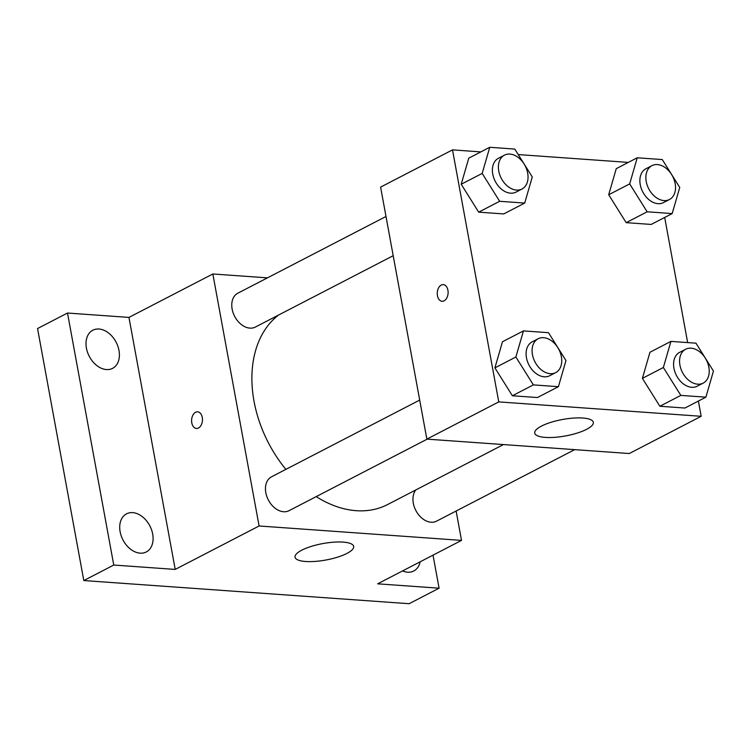 <?xml version="1.0" encoding="UTF-8"?>
<svg xmlns="http://www.w3.org/2000/svg" width="751" height="751" viewBox="0 0 751 751"><rect width="100%" height="100%" fill="white"/><g stroke="black" fill="none" stroke-linecap="round" stroke-linejoin="round"><path stroke-width="1.13" d="M433.017 555.149L439.091 588.193L409.126 603.71L83.802 580.551L37.55 328.544L67.506 313.036L128.956 317.41L212.843 273.974L267.45 277.861M420.166 561.804A21.469 15.17 -117.4 0 1 413.763 571.004A21.469 15.17 -117.4 0 1 407.615 572.206A21.469 15.17 -117.4 0 1 402.555 570.92M439.091 588.193L377.64 583.827L461.518 540.391L259.095 525.982L175.208 569.418L113.758 565.043L83.802 580.551M346.953 553.412A29.796 8.364 -10.4 0 1 315.12 561.419A29.796 8.364 -10.4 0 1 295.049 557.176A29.796 8.364 -10.4 0 1 322.846 543.574A29.796 8.364 -10.4 0 1 353.665 546.418A29.796 8.364 -10.4 0 1 346.953 553.412M113.758 565.043L67.506 313.036M132.683 512.633A21.469 15.17 -117.4 0 1 151.589 529.924A21.469 15.17 -117.4 0 1 146.276 551.966A21.469 15.17 -117.4 0 1 140.118 553.168A21.469 15.17 -117.4 0 1 121.211 535.867A21.469 15.17 -117.4 0 1 126.534 513.834A21.469 15.17 -117.4 0 1 132.683 512.633M98.982 329.022A21.469 15.17 -117.4 0 1 117.898 346.324A21.469 15.17 -117.4 0 1 112.575 368.356A21.469 15.17 -117.4 0 1 106.426 369.558A21.469 15.17 -117.4 0 1 87.51 352.257A21.469 15.17 -117.4 0 1 92.833 330.224A21.469 15.17 -117.4 0 1 98.982 329.022M175.208 569.418L128.956 317.41M278.518 315.073A109.637 77.466 62.6 0 0 285.868 469.375M316.199 496.618A109.637 77.466 62.6 0 0 387.591 504.55L503.423 444.573M259.095 525.982L212.843 273.974M456.129 511.027L461.518 540.391M419.696 400.086L271.524 476.801A19.066 13.471 62.6 0 0 268.323 499.931A19.066 13.471 62.6 0 0 289.06 510.671L427.197 439.147M385.995 216.476L237.823 293.2A19.066 13.471 62.6 0 0 234.631 316.321A19.066 13.471 62.6 0 0 255.359 327.06L393.195 255.697M574.684 449.642L436.538 521.166A19.066 13.471 -117.4 0 1 413.313 503.208A19.066 13.471 -117.4 0 1 415.829 489.924M196.433 428.464A8.345 5.417 94.1 0 1 191.787 422.86A8.345 5.417 94.1 0 1 197.616 411.82A8.345 5.417 94.1 0 1 202.432 420.532A8.345 5.417 94.1 0 1 196.433 428.464A8.345 5.417 94.1 0 1 191.777 422.86A8.345 5.417 94.1 0 1 197.616 411.82M698.383 401.062L701.181 416.298L629.282 453.529L426.859 439.119L380.607 187.112L452.506 149.881L480.847 151.899M518.237 154.565L628.324 162.404M558.406 386.681L537.434 397.542L512.389 395.758L494.909 367.868L502.475 341.752L494.909 367.868L515.881 357.007L523.447 330.9L548.493 332.684L565.972 360.574L558.406 386.681L533.36 384.897L515.881 357.007M672.183 213.575L651.211 224.436L626.174 222.653L608.695 194.753L616.261 168.646L608.695 194.753L629.667 183.901L637.233 157.785L662.279 159.569L679.749 187.468L672.183 213.575L647.146 211.791L629.667 183.901M701.181 416.298L498.758 401.898L452.506 149.881M664.691 217.452L687.653 342.587M524.705 203.08L503.733 213.932L478.687 212.148L461.208 184.258L468.774 158.151L461.208 184.258L482.18 173.406L489.746 147.29L514.792 149.073L532.271 176.964L524.705 203.08L499.659 201.296L482.18 173.406M705.884 397.176L684.912 408.037L659.866 406.253L642.396 378.363L649.962 352.257L642.396 378.363L663.358 367.502L670.925 341.395L695.97 343.179L713.45 371.069L705.884 397.176L680.838 395.401L663.358 367.502M498.758 401.898L426.859 439.119M586.615 429.319A29.796 8.364 -10.4 0 1 554.782 437.326A29.796 8.364 -10.4 0 1 534.721 433.092A29.796 8.364 -10.4 0 1 562.508 419.49A29.796 8.364 -10.4 0 1 593.328 422.334A29.796 8.364 -10.4 0 1 586.615 429.319M442.086 301.273A8.345 5.417 94.1 0 1 437.439 295.669A8.345 5.417 94.1 0 1 443.268 284.629A8.345 5.417 94.1 0 1 448.084 293.341A8.345 5.417 94.1 0 1 442.086 301.273A8.345 5.417 94.1 0 1 437.439 295.669A8.345 5.417 94.1 0 1 443.278 284.629M685.635 349.253L679.636 352.35A19.066 13.471 62.6 0 0 676.444 375.481A19.066 13.471 62.6 0 0 697.172 386.221L703.161 383.123A19.066 13.471 62.6 0 0 708.86 367.211A19.066 13.471 62.6 0 0 685.635 349.253A19.066 13.471 62.6 0 0 682.434 372.383A19.066 13.471 62.6 0 0 703.161 383.123M670.925 341.395L649.962 352.257M684.912 408.037L659.866 406.253L642.396 378.363M680.838 395.401L659.866 406.253M538.148 338.757L532.159 341.855A19.066 13.471 62.6 0 0 528.957 364.986A19.066 13.471 62.6 0 0 549.694 375.725L555.684 372.618A19.066 13.471 62.6 0 0 561.372 356.716A19.066 13.471 62.6 0 0 538.148 338.757A19.066 13.471 62.6 0 0 534.956 361.879A19.066 13.471 62.6 0 0 555.684 372.618M523.447 330.9L502.475 341.752M537.434 397.542L512.389 395.758L494.909 367.868M533.36 384.897L512.389 395.758M651.934 165.642L645.944 168.75A19.066 13.471 62.6 0 0 642.743 191.881A19.066 13.471 62.6 0 0 663.471 202.61L669.47 199.513A19.066 13.471 62.6 0 0 675.158 183.61A19.066 13.471 62.6 0 0 651.934 165.642A19.066 13.471 62.6 0 0 648.733 188.773A19.066 13.471 62.6 0 0 669.47 199.513M637.233 157.785L616.261 168.646M651.211 224.436L626.174 222.653L608.695 194.753M647.146 211.791L626.174 222.653M504.456 155.147L498.457 158.254A19.066 13.471 62.6 0 0 495.266 181.376A19.066 13.471 62.6 0 0 515.993 192.115L521.983 189.017A19.066 13.471 62.6 0 0 527.681 173.115A19.066 13.471 62.6 0 0 504.456 155.147A19.066 13.471 62.6 0 0 501.255 178.278A19.066 13.471 62.6 0 0 521.983 189.017M489.746 147.29L468.774 158.151M503.733 213.932L478.687 212.148L461.208 184.258M499.659 201.296L478.687 212.148"/></g></svg>
